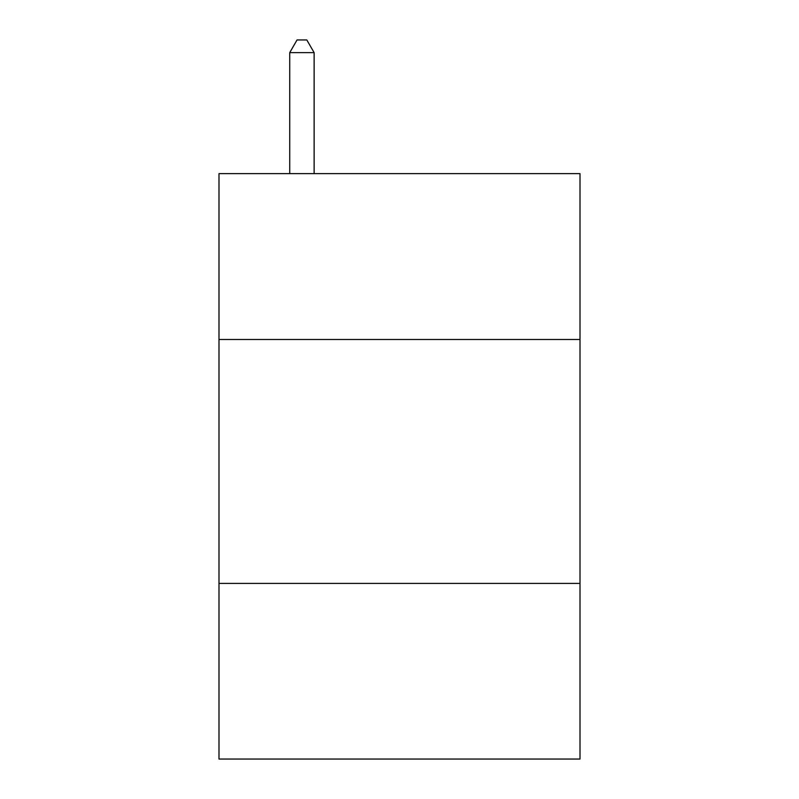 <?xml version="1.0" encoding="UTF-8"?>
<svg xmlns="http://www.w3.org/2000/svg" width="799" height="799" viewBox="0 0 799 799"><rect width="100%" height="100%" fill="white"/><g stroke="black" fill="none" stroke-linecap="round" stroke-linejoin="round"><path stroke-width="1.2" d="M580.004 339.495L580.004 173.623L218.996 173.623L218.996 339.495L580.004 339.495L580.004 759.05L218.996 759.05L218.996 339.495M580.004 583.42L218.996 583.42M314.127 173.623L314.127 52.634L289.727 52.634L289.727 173.623M289.727 52.634L297.048 39.95L306.806 39.95L314.127 52.634"/></g></svg>
